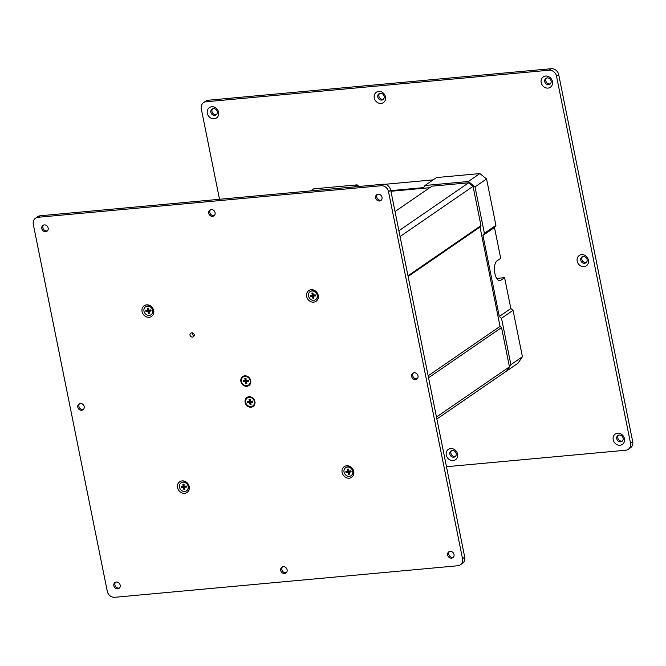 <?xml version="1.0" encoding="UTF-8"?>
<svg xmlns="http://www.w3.org/2000/svg" width="666" height="666" viewBox="0 0 666 666"><rect width="100%" height="100%" fill="white"/><g stroke="black" fill="none" stroke-linecap="round" stroke-linejoin="round"><path stroke-width="1" d="M429.712 187.704L390.942 191.275M436.863 419.006L506.601 371.037L509.448 366.824L501.531 327.564L500.041 326.373L480.011 227.023L480.969 225.599L473.051 186.347L468.639 182.792L431.951 186.172L395.03 211.555M436.463 417.016L509.448 366.824M428.546 377.764L501.531 327.564M428.155 375.815L500.041 326.373M408.116 276.465L480.011 227.023M407.983 275.799L480.969 225.599M400.066 236.538L473.051 186.347M398.901 230.761L468.639 182.792M254.903 401.523A5.461 4.77 55.5 0 1 251.074 407.201A5.461 4.77 55.5 0 1 245.13 402.422A5.461 4.77 55.5 0 1 248.967 396.745A5.461 4.77 55.5 0 1 254.903 401.523M250.691 380.611A5.461 4.77 55.5 0 1 246.853 386.288A5.461 4.77 55.5 0 1 240.909 381.51A5.461 4.77 55.5 0 1 244.747 375.832A5.461 4.77 55.5 0 1 250.691 380.611M453.355 557.217A3.546 3.097 55.5 0 1 448.759 554.279A3.546 3.097 55.5 0 1 449.425 551.506M417.349 378.646A3.546 3.097 55.5 0 1 412.754 375.707A3.546 3.097 55.5 0 1 413.42 372.935M381.335 200.075A3.546 3.097 55.5 0 1 376.748 197.136A3.546 3.097 55.5 0 1 377.414 194.364M214.419 215.426A3.546 3.097 55.5 0 1 209.823 212.487A3.546 3.097 55.5 0 1 210.489 209.715M47.494 230.777A3.546 3.097 55.5 0 1 42.899 227.83A3.546 3.097 55.5 0 1 43.565 225.066M83.5 409.349A3.546 3.097 55.5 0 1 78.904 406.41A3.546 3.097 55.5 0 1 79.57 403.638M119.505 587.92A3.546 3.097 55.5 0 1 114.918 584.981A3.546 3.097 55.5 0 1 115.576 582.209M286.43 572.569A3.546 3.097 55.5 0 1 281.835 569.63A3.546 3.097 55.5 0 1 282.501 566.858M353.738 471.436A6.485 5.661 55.5 0 1 349.192 478.18A6.485 5.661 55.5 0 1 342.133 472.502A6.485 5.661 55.5 0 1 346.686 465.759A6.485 5.661 55.5 0 1 353.738 471.436M189.186 486.571A6.485 5.661 55.5 0 1 184.632 493.315A6.485 5.661 55.5 0 1 177.572 487.637A6.485 5.661 55.5 0 1 182.126 480.894A6.485 5.661 55.5 0 1 189.186 486.571M153.688 310.531A6.485 5.661 55.5 0 1 149.134 317.274A6.485 5.661 55.5 0 1 142.074 311.596A6.485 5.661 55.5 0 1 146.628 304.853A6.485 5.661 55.5 0 1 153.688 310.531M318.248 295.396A6.485 5.661 55.5 0 1 313.694 302.139A6.485 5.661 55.5 0 1 306.635 296.462A6.485 5.661 55.5 0 1 311.189 289.718A6.485 5.661 55.5 0 1 318.248 295.396M192.166 332.692A2.389 2.09 -124.5 0 0 194.247 335.714M189.976 335.156A2.389 2.09 -124.5 0 0 194.247 334.757A2.389 2.09 -124.5 0 0 189.976 335.156M77.814 407.159A3.546 3.097 -124.5 0 0 83 409.79A3.546 3.097 -124.5 0 0 84.166 406.576A3.546 3.097 -124.5 0 0 78.979 403.946A3.546 3.097 -124.5 0 0 77.814 407.159M208.724 213.237A3.546 3.097 -124.5 0 0 213.911 215.867A3.546 3.097 -124.5 0 0 215.076 212.654A3.546 3.097 -124.5 0 0 209.89 210.023A3.546 3.097 -124.5 0 0 208.724 213.237M280.736 570.379A3.546 3.097 -124.5 0 0 285.93 573.018A3.546 3.097 -124.5 0 0 287.096 569.796A3.546 3.097 -124.5 0 0 281.901 567.166A3.546 3.097 -124.5 0 0 280.736 570.379M411.655 376.457A3.546 3.097 -124.5 0 0 416.841 379.096A3.546 3.097 -124.5 0 0 418.007 375.874A3.546 3.097 -124.5 0 0 412.82 373.243A3.546 3.097 -124.5 0 0 411.655 376.457M447.66 555.028A3.546 3.097 -124.5 0 0 452.847 557.667A3.546 3.097 -124.5 0 0 454.012 554.445A3.546 3.097 -124.5 0 0 448.826 551.814A3.546 3.097 -124.5 0 0 447.66 555.028M375.649 197.885A3.546 3.097 -124.5 0 0 380.835 200.524A3.546 3.097 -124.5 0 0 382.001 197.303A3.546 3.097 -124.5 0 0 376.814 194.672A3.546 3.097 -124.5 0 0 375.649 197.885M41.8 228.588A3.546 3.097 -124.5 0 0 46.995 231.219A3.546 3.097 -124.5 0 0 48.16 228.005A3.546 3.097 -124.5 0 0 42.965 225.374A3.546 3.097 -124.5 0 0 41.8 228.588M113.819 585.73A3.546 3.097 -124.5 0 0 119.006 588.361A3.546 3.097 -124.5 0 0 120.171 585.148A3.546 3.097 -124.5 0 0 114.985 582.517A3.546 3.097 -124.5 0 0 113.819 585.73M388.528 191.708A6.826 5.961 -124.5 0 0 381.102 185.739L38.095 217.282A6.826 5.961 -124.5 0 0 35.539 218.19A6.826 5.961 -124.5 0 0 33.3 224.375L107.293 591.325A6.826 5.961 -124.5 0 0 114.719 597.302L457.725 565.759A6.826 5.961 -124.5 0 0 460.281 564.843A6.826 5.961 -124.5 0 0 462.52 558.657L388.528 191.708L390.726 190.201A6.826 5.961 -124.5 0 0 383.3 184.224L40.285 215.767A6.826 5.961 -124.5 0 0 37.737 216.683L35.539 218.19M460.281 564.843L462.47 563.336A6.826 5.961 -124.5 0 0 464.718 557.151L390.726 190.201M624.442 438.694A6.277 5.478 55.5 0 1 620.038 445.229A6.277 5.478 55.5 0 1 613.203 439.727A6.277 5.478 55.5 0 1 617.607 433.2A6.277 5.478 55.5 0 1 624.442 438.694M616.741 438.752A3.546 3.097 -124.5 0 0 621.936 441.383A3.546 3.097 -124.5 0 0 623.101 438.17A3.546 3.097 -124.5 0 0 617.906 435.531A3.546 3.097 -124.5 0 0 616.741 438.752M457.525 454.046A6.277 5.478 55.5 0 1 453.113 460.581A6.277 5.478 55.5 0 1 446.278 455.078A6.277 5.478 55.5 0 1 450.691 448.551A6.277 5.478 55.5 0 1 457.525 454.046M449.825 454.104A3.546 3.097 -124.5 0 0 455.011 456.734A3.546 3.097 -124.5 0 0 456.177 453.513A3.546 3.097 -124.5 0 0 450.99 450.882A3.546 3.097 -124.5 0 0 449.825 454.104M218.59 112.254A6.277 5.478 55.5 0 1 214.177 118.789A6.277 5.478 55.5 0 1 207.342 113.287A6.277 5.478 55.5 0 1 211.755 106.76A6.277 5.478 55.5 0 1 218.59 112.254M210.889 112.313A3.546 3.097 -124.5 0 0 216.075 114.943A3.546 3.097 -124.5 0 0 217.241 111.721A3.546 3.097 -124.5 0 0 212.054 109.091A3.546 3.097 -124.5 0 0 210.889 112.313M385.506 96.903A6.277 5.478 55.5 0 1 381.102 103.438A6.277 5.478 55.5 0 1 374.267 97.935A6.277 5.478 55.5 0 1 378.679 91.409A6.277 5.478 55.5 0 1 385.506 96.903M377.805 96.961A3.546 3.097 -124.5 0 0 383 99.592A3.546 3.097 -124.5 0 0 384.165 96.37A3.546 3.097 -124.5 0 0 378.971 93.739A3.546 3.097 -124.5 0 0 377.805 96.961M552.43 81.552A6.277 5.478 55.5 0 1 548.026 88.087A6.277 5.478 55.5 0 1 541.192 82.584A6.277 5.478 55.5 0 1 545.596 76.057A6.277 5.478 55.5 0 1 552.43 81.552M544.73 81.61A3.546 3.097 -124.5 0 0 549.916 84.241A3.546 3.097 -124.5 0 0 551.082 81.019A3.546 3.097 -124.5 0 0 545.895 78.388A3.546 3.097 -124.5 0 0 544.73 81.61M588.436 260.123A6.277 5.478 55.5 0 1 584.032 266.658A6.277 5.478 55.5 0 1 577.197 261.155A6.277 5.478 55.5 0 1 581.601 254.628A6.277 5.478 55.5 0 1 588.436 260.123M580.735 260.181A3.546 3.097 -124.5 0 0 585.93 262.812A3.546 3.097 -124.5 0 0 587.096 259.59A3.546 3.097 -124.5 0 0 581.901 256.959A3.546 3.097 -124.5 0 0 580.735 260.181M379.57 93.431A3.546 3.097 -124.5 0 0 378.904 96.204A3.546 3.097 -124.5 0 0 383.499 99.142M582.5 256.651A3.546 3.097 -124.5 0 0 581.834 259.424A3.546 3.097 -124.5 0 0 586.43 262.362M546.495 78.08A3.546 3.097 -124.5 0 0 545.829 80.852A3.546 3.097 -124.5 0 0 550.424 83.791M618.506 435.223A3.546 3.097 -124.5 0 0 617.84 437.995A3.546 3.097 -124.5 0 0 622.435 440.934M212.645 108.783A3.546 3.097 -124.5 0 0 211.988 111.555A3.546 3.097 -124.5 0 0 216.575 114.494M451.581 450.574A3.546 3.097 -124.5 0 0 450.924 453.346A3.546 3.097 -124.5 0 0 455.511 456.285M446.478 466.716L625.715 450.233A6.826 5.961 -124.5 0 0 628.263 449.317A6.826 5.961 -124.5 0 0 630.502 443.131L556.518 76.182A6.826 5.961 -124.5 0 0 549.084 70.213L206.077 101.756A6.826 5.961 -124.5 0 0 203.53 102.664A6.826 5.961 -124.5 0 0 201.282 108.849L219.522 199.284M628.263 449.317L630.461 447.81A6.826 5.961 -124.5 0 0 632.7 441.625L558.707 74.675A6.826 5.961 -124.5 0 0 551.282 68.698L208.275 100.241A6.826 5.961 -124.5 0 0 205.719 101.157L203.53 102.664M468.348 181.502L424.966 185.489L436.496 177.564L479.878 173.576L486.563 178.954L475.033 186.88L468.348 181.502L479.878 173.576M424.966 185.489L423.534 187.621L390.809 190.634M433.15 179.87L384.931 184.307M359.041 186.455L357.068 184.865L313.686 188.861L310.722 190.901M354.104 186.913L357.068 184.865M509.44 366.8L510.88 364.668L522.41 356.735L518.098 363.128L506.61 371.029M510.88 364.668L501.523 318.256L513.053 310.331L510.83 308.541L504.603 277.689L500.874 280.253A10.107 4.429 84.7 0 1 499.85 280.644A10.107 4.429 84.7 0 1 494.655 272.194A10.107 4.429 84.7 0 1 496.969 260.905L500.707 258.341L494.48 227.489L495.92 225.358L486.563 178.954M522.41 356.735L513.053 310.331M501.523 318.256L499.3 316.467L510.83 308.541M499.3 316.467L482.958 235.414L494.48 227.489M482.958 235.414L484.39 233.291L495.92 225.358M484.39 233.291L475.033 186.88M496.711 278.413L504.603 277.689M345.737 467.599A4.845 4.229 55.5 0 1 345.845 467.524A4.845 4.229 55.5 0 1 347.66 466.874A4.845 4.229 55.5 0 1 352.93 471.12A4.845 4.229 55.5 0 1 351.34 475.516A4.845 4.229 55.5 0 1 351.232 475.582M352.714 471.27A4.845 4.229 -124.5 0 0 345.629 467.674A4.845 4.229 -124.5 0 0 344.039 472.069A4.845 4.229 -124.5 0 0 351.124 475.666A4.845 4.229 -124.5 0 0 352.714 471.27M350.757 471.353L349.7 472.077L350.924 471.969L350.716 470.92L349.492 471.037A0.816 0.716 -124.5 0 1 348.601 470.321L348.335 469.014L347.361 469.097L348.659 469.322M349.7 472.077A0.816 0.716 -124.5 0 0 349.126 472.935L349.392 474.242L348.418 474.325L348.151 473.018A0.816 0.716 -124.5 0 0 347.261 472.302L348.36 471.553L347.893 470.779M348.052 471.578L346.037 472.419L347.261 472.302M346.037 472.419L345.829 471.37L347.044 471.262A0.816 0.716 -124.5 0 0 347.627 470.404L347.361 469.097M350.924 471.969L351.107 471.295M348.36 471.553A0.816 0.716 55.5 0 1 349.25 472.269L349.259 472.319M349.4 472.186L350.499 471.436A0.816 0.716 55.5 0 1 350.757 471.328M348.593 470.263A0.816 0.716 55.5 0 1 348.451 470.396L347.352 471.153M349.317 472.594L348.418 474.325M310.248 291.558A4.845 4.229 55.5 0 1 310.356 291.483A4.845 4.229 55.5 0 1 312.163 290.834A4.845 4.229 55.5 0 1 317.441 295.08A4.845 4.229 55.5 0 1 315.842 299.467A4.845 4.229 55.5 0 1 315.734 299.542M317.216 295.229A4.845 4.229 -124.5 0 0 310.131 291.633A4.845 4.229 -124.5 0 0 308.541 296.029A4.845 4.229 -124.5 0 0 315.626 299.625A4.845 4.229 -124.5 0 0 317.216 295.229M315.259 295.313L314.21 296.037L315.426 295.929L315.218 294.88L313.994 294.996A0.816 0.716 -124.5 0 1 313.103 294.272L312.845 292.965L311.863 293.057L313.162 293.281M314.21 296.037A0.816 0.716 -124.5 0 0 313.636 296.886L313.894 298.202L312.92 298.285L312.654 296.978A0.816 0.716 -124.5 0 0 311.763 296.262L312.862 295.504L312.396 294.738M312.554 295.538L310.539 296.378L311.763 296.262M310.539 296.378L310.331 295.329L311.555 295.221A0.816 0.716 -124.5 0 0 312.129 294.364L311.863 293.057M315.426 295.929L315.609 295.254M312.862 295.504A0.816 0.716 55.5 0 1 313.753 296.228L313.761 296.278M313.902 296.145L315.001 295.396A0.816 0.716 55.5 0 1 315.259 295.288M313.095 294.222A0.816 0.716 55.5 0 1 312.953 294.355L311.855 295.105M313.819 296.553L312.92 298.285M181.185 482.733A4.845 4.229 55.5 0 1 181.294 482.659A4.845 4.229 55.5 0 1 183.1 482.009A4.845 4.229 55.5 0 1 188.378 486.255A4.845 4.229 55.5 0 1 186.788 490.642A4.845 4.229 55.5 0 1 186.671 490.717M188.153 486.405A4.845 4.229 -124.5 0 0 181.069 482.808A4.845 4.229 -124.5 0 0 179.479 487.204A4.845 4.229 -124.5 0 0 186.563 490.8A4.845 4.229 -124.5 0 0 188.153 486.405M185.148 487.212A0.816 0.716 -124.5 0 0 184.84 487.321L185.939 486.571A0.816 0.716 55.5 0 1 186.197 486.463L185.148 487.212L186.363 487.104L186.155 486.055L184.932 486.172A0.816 0.716 -124.5 0 1 184.041 485.447L183.783 484.14L182.8 484.232L184.099 484.457M184.84 487.321A0.816 0.716 -124.5 0 0 184.574 488.061L184.832 489.377L183.858 489.46L183.591 488.153A0.816 0.716 -124.5 0 0 182.7 487.437L183.799 486.68L183.333 485.914M183.491 486.713L181.477 487.554L182.7 487.437M181.477 487.554L181.269 486.505L182.492 486.396A0.816 0.716 -124.5 0 0 183.067 485.539L182.8 484.232M186.363 487.104L186.547 486.43M183.799 486.68A0.816 0.716 55.5 0 1 184.69 487.404L184.698 487.454M184.032 485.397A0.816 0.716 55.5 0 1 183.891 485.531L182.8 486.28M184.757 487.728L183.858 489.46M243.19 376.973A4.845 4.229 55.5 0 1 243.298 376.898A4.845 4.229 55.5 0 1 245.113 376.248A4.845 4.229 55.5 0 1 250.383 380.494A4.845 4.229 55.5 0 1 248.793 384.881A4.845 4.229 55.5 0 1 248.684 384.956M250.166 380.644A4.845 4.229 -124.5 0 0 243.082 377.048A4.845 4.229 -124.5 0 0 241.492 381.443A4.845 4.229 -124.5 0 0 248.576 385.031A4.845 4.229 -124.5 0 0 250.166 380.644M248.21 380.727L247.153 381.452L248.376 381.335L248.168 380.294L246.944 380.403A0.816 0.716 -124.5 0 1 246.054 379.687L245.787 378.38L244.813 378.471L246.112 378.696M247.153 381.452A0.816 0.716 -124.5 0 0 246.578 382.301L246.845 383.608L245.871 383.699L245.604 382.392A0.816 0.716 -124.5 0 0 244.713 381.676L245.812 380.919L245.346 380.153M245.504 380.952L243.49 381.785L244.713 381.676M243.49 381.785L243.281 380.744L244.497 380.627A0.816 0.716 -124.5 0 0 245.08 379.778L244.813 378.471M248.376 381.335L248.56 380.669M245.812 380.919A0.816 0.716 55.5 0 1 246.703 381.635L246.711 381.693M246.853 381.56L247.943 380.802A0.816 0.716 55.5 0 1 248.21 380.702M246.045 379.637A0.816 0.716 55.5 0 1 245.904 379.77L244.805 380.519M246.77 381.968L245.871 383.699M247.411 397.893A4.845 4.229 55.5 0 1 247.519 397.81A4.845 4.229 55.5 0 1 249.325 397.169A4.845 4.229 55.5 0 1 254.603 401.407A4.845 4.229 55.5 0 1 253.013 405.802A4.845 4.229 55.5 0 1 252.897 405.877M254.387 401.556A4.845 4.229 -124.5 0 0 247.302 397.96A4.845 4.229 -124.5 0 0 245.704 402.356A4.845 4.229 -124.5 0 0 252.789 405.952A4.845 4.229 -124.5 0 0 254.387 401.556M252.431 401.64L251.373 402.364L252.597 402.256L252.381 401.207L251.165 401.323A0.816 0.716 -124.5 0 1 250.274 400.607L250.008 399.3L249.026 399.384L250.324 399.617M251.373 402.364A0.816 0.716 -124.5 0 0 250.799 403.221L251.065 404.528L250.083 404.62L249.817 403.313A0.816 0.716 -124.5 0 0 248.926 402.589L250.025 401.839L249.559 401.065M249.725 401.864L247.71 402.705L248.926 402.589M247.71 402.705L247.494 401.656L248.718 401.548A0.816 0.716 -124.5 0 0 249.292 400.691L249.026 399.384M252.597 402.256L252.78 401.581M250.025 401.839A0.816 0.716 55.5 0 1 250.915 402.555L250.932 402.605M251.065 402.48L252.164 401.723A0.816 0.716 55.5 0 1 252.422 401.615M250.258 400.549A0.816 0.716 55.5 0 1 250.125 400.682L249.026 401.44M250.982 402.88L250.083 404.62M145.688 306.693A4.845 4.229 55.5 0 1 145.796 306.618A4.845 4.229 55.5 0 1 147.602 305.969A4.845 4.229 55.5 0 1 152.88 310.214A4.845 4.229 55.5 0 1 151.29 314.602A4.845 4.229 55.5 0 1 151.174 314.677M152.656 310.364A4.845 4.229 -124.5 0 0 145.579 306.768A4.845 4.229 -124.5 0 0 143.981 311.164A4.845 4.229 -124.5 0 0 151.065 314.752A4.845 4.229 -124.5 0 0 152.656 310.364M150.707 310.448L149.65 311.172L150.874 311.064L150.658 310.015L149.442 310.123A0.816 0.716 -124.5 0 1 148.543 309.407L148.285 308.1L147.303 308.192L148.601 308.416M149.65 311.172A0.816 0.716 -124.5 0 0 149.076 312.021L149.334 313.328L148.36 313.42L148.093 312.113A0.816 0.716 -124.5 0 0 147.203 311.397L148.302 310.639L147.835 309.873M147.994 310.672L145.987 311.513L147.203 311.397M145.987 311.513L145.771 310.464L146.995 310.348A0.816 0.716 -124.5 0 0 147.569 309.499L147.303 308.192M150.874 311.064L151.049 310.389M148.302 310.639A0.816 0.716 55.5 0 1 149.192 311.355L149.209 311.413M149.342 311.28L150.441 310.522A0.816 0.716 55.5 0 1 150.699 310.423M148.535 309.357A0.816 0.716 55.5 0 1 148.401 309.49L147.303 310.239M149.259 311.688L148.36 313.42M381.102 185.739L383.3 184.224M38.095 217.282L40.285 215.767M462.52 558.657L464.718 557.151M549.084 70.213L551.282 68.698M556.518 76.182L558.707 74.675M206.077 101.756L208.275 100.241M630.502 443.131L632.7 441.625M498.767 280.444L500.874 280.253M347.627 470.404L348.501 469.805M349.25 472.269L348.151 473.018M312.129 294.364L313.003 293.764M313.753 296.228L312.654 296.978M183.067 485.539L183.941 484.94M184.69 487.404L183.591 488.153M245.08 379.778L245.954 379.179M246.703 381.635L245.604 382.392M249.292 400.691L250.166 400.091M250.915 402.555L249.817 403.313M147.569 309.499L148.443 308.899M149.192 311.355L148.093 312.113M350.849 471.819L350.641 470.77M315.359 295.779L315.143 294.73M186.297 486.954L186.08 485.905M248.301 381.185L248.093 380.144M252.522 402.106L252.314 401.057M150.799 310.905L150.591 309.865"/></g></svg>
